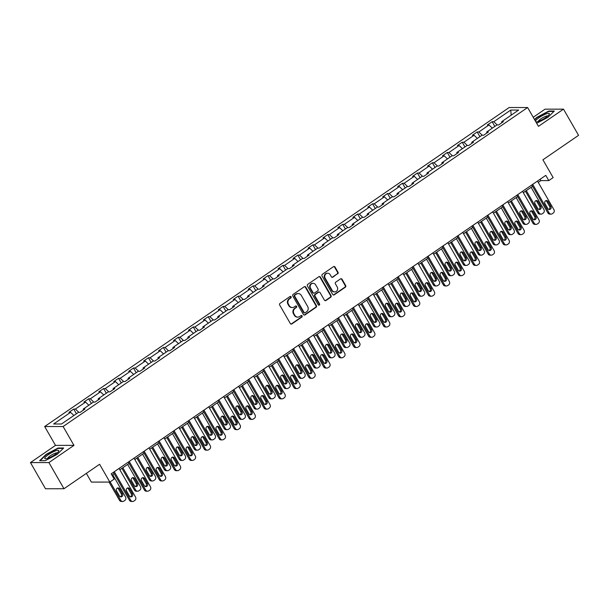<?xml version="1.0" encoding="UTF-8"?>
<svg xmlns="http://www.w3.org/2000/svg" width="609" height="609" viewBox="0 0 609 609"><rect width="100%" height="100%" fill="white"/><g stroke="black" fill="none" stroke-linecap="round" stroke-linejoin="round"><path stroke-width="0.91" d="M291.102 296.781A0.853 0.776 90 0 0 290.029 296.514L280.041 303.373A1.21 1.111 90 0 0 279.691 305.048L290.333 323.546A1.21 1.111 90 0 0 291.863 323.927L301.851 317.068A0.853 0.776 90 0 0 301.44 315.5A0.853 0.776 90 0 0 301.021 315.629L299.727 316.513A3.882 3.555 90 0 1 294.832 315.295L293.941 313.749A3.882 3.555 90 0 1 295.06 308.398L296.355 307.507A0.853 0.776 90 0 0 295.944 305.939A0.853 0.776 90 0 0 295.525 306.068L294.238 306.959A3.882 3.555 90 0 1 289.336 305.733L288.445 304.196A3.882 3.555 90 0 1 289.564 298.836L290.858 297.953A0.853 0.776 90 0 0 291.102 296.781M292.35 307.553L291.848 307.553A3.882 3.555 90 0 1 288.833 305.733L287.95 304.196A3.882 3.555 90 0 1 289.069 298.836L290.364 297.953A0.853 0.776 90 0 0 290.196 296.431M291.018 324.079A1.21 1.111 90 0 0 291.361 323.927L301.348 317.068A0.853 0.776 90 0 0 301.189 315.546M297.839 317.114L297.344 317.114A3.882 3.555 90 0 1 294.33 315.295L293.447 313.749A3.882 3.555 90 0 1 294.566 308.398L295.852 307.507A0.853 0.776 90 0 0 295.692 305.984M63.968 488.745L45.5 488.761L30.45 462.589L48.91 462.574L63.968 488.745L99.602 464.271L109.833 482.069L114.195 479.077L111.181 473.848L545.786 175.369L548.793 180.599L553.155 177.607L542.916 159.809L578.55 135.335L563.5 109.156L545.032 109.171L533.225 117.286M337.66 273.905A1.21 1.111 90 0 0 338.01 272.231L335.026 267.046A1.21 1.111 90 0 0 333.496 266.666L322.397 274.278A1.21 1.111 90 0 0 322.047 275.953L332.689 294.452A1.21 1.111 90 0 0 334.219 294.84L345.311 287.22A1.21 1.111 90 0 0 345.661 285.545L342.06 279.272A1.21 1.111 90 0 0 340.53 278.892L335.78 282.15A1.21 1.111 90 0 0 335.43 283.824L337.219 286.938A3.251 2.969 90 0 1 334.706 291.909A3.251 2.969 90 0 1 332.187 290.394L325.183 278.214A3.251 2.969 90 0 1 327.695 273.235A3.251 2.969 90 0 1 330.215 274.758L331.38 276.791A1.21 1.111 90 0 0 332.91 277.171L337.165 273.905A1.21 1.111 90 0 0 337.508 272.238L334.524 267.046A1.21 1.111 90 0 0 333.839 266.506M48.91 462.574L73.963 445.369L63.123 426.521L527.615 107.519L538.447 126.36L563.5 109.156M305.787 287.128A1.21 1.111 90 0 0 304.256 286.748L293.157 294.368A1.21 1.111 90 0 0 292.807 296.035L303.449 314.541A1.21 1.111 90 0 0 304.98 314.922L316.071 307.301A1.21 1.111 90 0 0 316.421 305.627L305.787 287.128L305.284 287.128A1.21 1.111 90 0 0 304.591 286.588M307.781 284.327L318.872 276.707A1.21 1.111 90 0 1 320.403 277.087L331.045 295.586A1.21 1.111 90 0 1 330.695 297.261L325.944 300.519A1.21 1.111 90 0 1 324.414 300.138L320.098 292.632A1.21 1.111 90 0 0 318.568 292.251L315.416 294.413A1.21 1.111 90 0 0 315.066 296.088L319.558 303.899A0.853 0.776 90 0 1 318.903 305.2A0.853 0.776 90 0 1 318.241 304.804L307.431 285.994A1.21 1.111 90 0 1 307.781 284.327M501.786 122.774L501.679 121.701L503.354 121.693L498.565 124.982L496.891 124.99L486.736 131.963L488.41 131.963L483.622 135.251L481.947 135.251L471.792 142.224L473.467 142.224L468.679 145.513L467.004 145.513L456.849 152.486L458.524 152.486L453.735 155.775L452.061 155.775L441.906 162.748L443.58 162.748L438.792 166.036L437.117 166.036L426.962 173.009L428.637 173.009L423.849 176.298L422.174 176.298L412.019 183.279L413.694 183.271L408.905 186.56L407.231 186.567L397.076 193.54L398.75 193.54L393.962 196.829L392.287 196.829L382.132 203.802L383.807 203.802L379.019 207.09L377.344 207.09L367.189 214.063L368.864 214.063L364.075 217.352L362.401 217.352L352.246 224.325L353.92 224.325L349.132 227.614L347.457 227.614L337.302 234.587L338.977 234.587L334.189 237.875L332.514 237.875L322.359 244.848L324.034 244.848L319.245 248.137L317.571 248.145L307.416 255.118L309.09 255.11L304.302 258.406L302.627 258.406L292.472 265.379L294.147 265.379L289.359 268.668L287.684 268.668L277.529 275.641L279.204 275.641L274.415 278.93L272.741 278.93L262.586 285.903L264.26 285.903L259.472 289.191L257.797 289.191L247.642 296.164L249.317 296.164L244.529 299.453L242.854 299.453L232.699 306.426L234.374 306.426L229.585 309.715L227.911 309.722L217.756 316.695L219.43 316.688L214.642 319.984L212.967 319.984L202.812 326.957L204.487 326.957L199.699 330.245L198.024 330.245L187.869 337.219L189.544 337.219L184.755 340.507L183.081 340.507L172.926 347.48L174.6 347.48L169.812 350.769L168.137 350.769L157.982 357.742L159.657 357.742L154.869 361.03L153.194 361.03L143.039 368.003L144.714 368.003L139.925 371.292L138.251 371.3L128.096 378.273L129.77 378.265L124.982 381.554L123.307 381.561L113.152 388.534L114.827 388.534L110.039 391.823L108.364 391.823L98.209 398.796L99.884 398.796L95.095 402.085L93.421 402.085L83.266 409.058L84.94 409.058L80.152 412.346L78.477 412.346L61.524 423.993L53.638 424.001L70.591 412.354L68.924 412.354L73.712 409.065L75.387 409.065L85.534 402.092L83.867 402.092L88.655 398.804L90.33 398.804L100.477 391.831L98.81 391.831L103.599 388.542L105.273 388.542L115.421 381.569L113.754 381.569L118.542 378.28L120.217 378.273L130.364 371.3L128.697 371.307L133.485 368.011L135.16 368.011L145.307 361.038L143.64 361.038L148.429 357.749L150.103 357.749L160.251 350.776L158.584 350.776L163.372 347.488L165.047 347.488L175.194 340.515L173.527 340.515L178.315 337.226L179.99 337.226L190.137 330.253L188.47 330.253L193.259 326.964L194.933 326.964L205.081 319.991L203.414 319.991L208.202 316.703L209.877 316.695L220.024 309.722L218.357 309.73L223.145 306.434L224.82 306.434L234.967 299.461L233.3 299.461L238.089 296.172L239.763 296.172L249.911 289.199L248.244 289.199L253.032 285.91L254.707 285.91L264.854 278.937L263.187 278.937L267.975 275.649L269.65 275.649L279.797 268.676L278.13 268.676L282.919 265.387L284.593 265.387L294.741 258.414L293.074 258.414L297.862 255.125L299.529 255.118L309.684 248.145L308.017 248.152L312.805 244.856L314.472 244.856L324.627 237.883L322.96 237.883L327.749 234.594L329.416 234.594L339.571 227.621L337.904 227.621L342.692 224.333L344.359 224.333L354.514 217.36L352.847 217.36L357.635 214.071L359.302 214.071L369.457 207.098L367.79 207.098L372.579 203.809L374.246 203.809L384.401 196.836L382.734 196.836L387.522 193.548L389.189 193.548L399.344 186.567L397.677 186.575L402.465 183.286L404.132 183.279L414.287 176.305L412.62 176.305L417.409 173.017L419.076 173.017L429.231 166.044L427.564 166.044L432.352 162.755L434.019 162.755L444.174 155.782L442.507 155.782L447.295 152.494L448.962 152.494L459.117 145.521L457.45 145.521L462.239 142.232L463.906 142.232L474.061 135.259L472.394 135.259L477.182 131.97L478.849 131.97L489.004 124.99L487.337 124.997L492.125 121.709L493.792 121.701L510.753 110.062L518.632 110.054L501.679 121.701M63.123 426.521L44.663 426.536L509.147 107.534L527.615 107.519M492.308 128.134L489.004 124.99M482.305 135.251L478.849 131.97M486.842 133.036L486.736 131.963M477.365 138.395L474.061 135.259M467.362 145.513L463.906 142.232M471.899 143.298L471.792 142.224M462.421 148.657L459.117 145.521M452.418 155.775L448.962 152.494M456.956 153.559L456.849 152.486M447.478 158.919L444.174 155.782M437.475 166.036L434.019 162.755M442.012 163.821L441.906 162.748M432.535 169.188L429.231 166.044M422.532 176.298L419.076 173.017M427.069 174.083L426.962 173.009M417.591 179.449L414.287 176.305M407.588 186.567L404.132 183.279M412.126 184.352L412.019 183.279M402.648 189.711L399.344 186.567M392.645 196.829L389.189 193.548M397.182 194.614L397.076 193.54M387.705 199.973L384.401 196.836M377.702 207.09L374.246 203.809M382.239 204.875L382.132 203.802M372.761 210.234L369.457 207.098M362.758 217.352L359.302 214.071M367.296 215.137L367.189 214.063M357.818 220.496L354.514 217.36M347.815 227.614L344.359 224.333M352.352 225.399L352.246 224.325M342.875 230.765L339.571 227.621M332.872 237.875L329.416 234.594M337.409 235.66L337.302 234.587M327.931 241.027L324.627 237.883M317.928 248.145L314.472 244.856M322.466 245.929L322.359 244.848M312.988 251.289L309.684 248.145M302.985 258.406L299.529 255.118M307.522 256.191L307.416 255.118M298.045 261.55L294.741 258.414M288.042 268.668L284.593 265.387M292.579 266.453L292.472 265.379M283.101 271.812L279.797 268.676M273.098 278.93L269.65 275.649M277.635 276.714L277.529 275.641M268.158 282.074L264.854 278.937M258.155 289.191L254.707 285.91M262.692 286.976L262.586 285.903M253.215 292.343L249.911 289.199M243.212 299.453L239.763 296.172M247.749 297.238L247.642 296.164M238.271 302.604L234.967 299.461M228.268 309.722L224.82 306.434M232.805 307.507L232.699 306.426M223.328 312.866L220.024 309.722M213.325 319.984L209.877 316.695M217.862 317.769L217.756 316.695M208.385 323.128L205.081 319.991M198.382 330.245L194.933 326.964M202.919 328.03L202.812 326.957M193.441 333.389L190.137 330.253M183.438 340.507L179.99 337.226M187.975 338.292L187.869 337.219M178.498 343.651L175.194 340.515M168.495 350.769L165.047 347.488M173.032 348.554L172.926 347.48M163.555 353.913L160.251 350.776M153.552 361.03L150.103 357.749M158.089 358.815L157.982 357.742M148.611 364.182L145.307 361.038M138.608 371.292L135.16 368.011M143.145 369.084L143.039 368.003M133.668 374.444L130.364 371.3M123.665 381.561L120.217 378.273M128.202 379.346L128.096 378.273M118.725 384.705L115.421 381.569M108.722 391.823L105.273 388.542M113.259 389.608L113.152 388.534M103.781 394.967L100.477 391.831M93.778 402.085L90.33 398.804M98.315 399.869L98.209 398.796M88.838 405.229L85.534 402.092M78.835 412.346L75.387 409.065M83.372 410.131L83.266 409.058M73.895 415.49L70.591 412.354M86.356 473.368L91.373 482.084L109.833 482.069M73.963 445.369L55.503 445.385L30.45 462.589M55.503 445.385L44.663 426.536M538.265 182.411L540.883 180.607L548.793 180.599M111.957 475.187L114.165 473.673M119.851 469.767L129.108 463.411M134.795 459.506L144.051 453.149M149.738 449.244L158.995 442.88M164.681 438.982L173.938 432.618M179.625 428.713L188.881 422.357M194.568 418.452L203.825 412.095M209.511 408.19L218.768 401.833M224.455 397.928L233.711 391.572M239.398 387.667L248.655 381.303M254.341 377.405L263.598 371.041M269.285 367.136L278.541 360.779M284.228 356.874L293.485 350.518M299.171 346.612L308.428 340.256M314.115 336.351L323.371 329.994M329.058 326.089L338.315 319.733M344.001 315.827L353.258 309.463M358.945 305.566L368.201 299.202M373.888 295.296L383.145 288.94M388.831 285.035L398.088 278.678M403.775 274.773L413.031 268.417M418.718 264.512L427.975 258.155M433.661 254.25L442.918 247.886M448.605 243.988L457.861 237.624M463.548 233.719L472.805 227.363M478.491 223.457L487.748 217.101M493.435 213.196L502.691 206.839M508.378 202.934L517.635 196.578M523.321 192.672L532.578 186.308M540.107 179.259L540.883 180.607M497.249 124.99L493.792 121.701M510.753 110.062L511.179 115.17M76.414 413.762L73.712 409.065M91.358 403.501L88.655 398.804M106.301 393.239L103.599 388.542M121.244 382.977L118.542 378.28M136.188 372.716L133.485 368.011M151.131 362.454L148.429 357.749M166.074 352.185L163.372 347.488M181.018 341.923L178.315 337.226M195.961 331.661L193.259 326.964M210.904 321.4L208.202 316.703M225.848 311.138L223.145 306.434M240.791 300.876L238.089 296.172M255.734 290.607L253.032 285.91M270.678 280.346L267.975 275.649M285.621 270.084L282.919 265.387M300.564 259.822L297.862 255.125M315.508 249.561L312.805 244.856M330.451 239.299L327.749 234.594M345.394 229.03L342.692 224.333M360.338 218.768L357.635 214.071M375.281 208.506L372.579 203.809M390.224 198.245L387.522 193.548M405.168 187.983L402.465 183.286M420.111 177.721L417.409 173.017M435.054 167.46L432.352 162.755M449.998 157.191L447.295 152.494M464.941 146.929L462.239 142.232M479.884 136.667L477.182 131.97M494.828 126.406L492.125 121.709M58.121 448.011L46.094 454.36L39.631 460.709L45.195 460.701L57.216 454.352L63.679 448.003L58.121 448.011L58.35 448.414M536.681 123.284L547.856 117.385L554.319 111.036L548.755 111.044L536.735 117.392L534.535 119.554M304.135 315.074A1.21 1.111 90 0 0 304.477 314.922L315.576 307.301A1.21 1.111 90 0 0 315.919 305.627L305.284 287.128M295.022 295.091A0.853 0.776 90 0 0 294.771 296.263L304.112 312.501A0.853 0.776 90 0 0 305.185 312.767L306.548 311.831A3.882 3.555 90 0 0 307.667 306.479L301.28 295.38A3.882 3.555 90 0 0 296.385 294.155L294.52 295.091A0.853 0.776 90 0 0 294.276 296.263L294.771 296.263M304.774 312.904L304.272 312.904A0.853 0.776 90 0 1 303.617 312.501L294.276 296.263M298.273 293.561L297.771 293.561A3.882 3.555 90 0 0 295.883 294.155L296.385 294.155M294.52 295.091L295.883 294.155M325.107 300.671A1.21 1.111 90 0 0 325.442 300.519L330.192 297.261A1.21 1.111 90 0 0 330.542 295.586L319.908 277.087A1.21 1.111 90 0 0 319.215 276.547M319.162 292.069L318.659 292.069A1.21 1.111 90 0 0 318.065 292.251L314.922 294.413A1.21 1.111 90 0 0 314.571 296.088L319.063 303.899L319.558 303.899M318.652 305.155A0.853 0.776 90 0 0 319.063 303.899M315.622 284.852A3.251 2.969 90 0 0 310.506 285.004A3.251 2.969 90 0 0 310.59 288.308L313.056 292.594A1.21 1.111 90 0 0 314.594 292.975L317.738 290.813A1.21 1.111 90 0 0 318.088 289.138L315.622 284.852M313.102 283.33L312.607 283.33A3.251 2.969 90 0 0 310.095 288.308L310.59 288.308M314 293.165L313.506 293.165A1.21 1.111 90 0 1 312.562 292.594L310.095 288.308M332.072 277.323A1.21 1.111 90 0 0 332.415 277.171L337.165 273.905M327.695 273.235L327.2 273.235A3.251 2.969 90 0 0 324.688 278.214L325.183 278.214M334.706 291.909L334.204 291.909A3.251 2.969 90 0 1 331.684 290.394L324.688 278.214M333.382 294.992A1.21 1.111 90 0 0 333.717 294.84L344.816 287.22A1.21 1.111 90 0 0 345.166 285.545L341.558 279.272A1.21 1.111 90 0 0 340.865 278.739M548.991 111.447L548.755 111.044M109.011 482.077L119.509 500.324A2.474 2.261 -90 0 0 121.427 501.481L122.675 501.481A2.474 2.261 90 0 0 123.878 501.1L124.837 500.446A2.474 2.261 90 0 0 125.545 497.035L112.695 474.685M122.675 501.481A2.474 2.261 90 0 1 120.757 500.324L110.138 481.864M120.361 496.769A1.979 1.812 90 0 0 121.267 493.861L118.382 488.837A1.979 1.812 90 0 0 117.468 488.03M122.516 493.861L119.623 488.837A1.979 1.812 90 0 0 116.509 488.928A1.979 1.812 90 0 0 116.563 490.938L119.448 495.962A1.979 1.812 90 0 0 122.569 495.871A1.979 1.812 90 0 0 122.516 493.861L121.267 493.861M119.075 468.42L135.525 497.028A2.474 2.261 90 0 1 134.817 500.438L133.858 501.093A2.474 2.261 90 0 1 130.737 500.316L114.286 471.709M113.396 472.325L129.489 500.316L130.737 500.316M132.496 493.853A1.979 1.812 -90 0 1 130.965 496.883A1.979 1.812 -90 0 1 129.428 495.954L126.543 490.93A1.979 1.812 -90 0 1 128.073 487.9A1.979 1.812 -90 0 1 129.603 488.821L132.496 493.853L131.247 493.853A1.979 1.812 -90 0 1 130.341 496.761M127.448 488.022A1.979 1.812 -90 0 1 128.362 488.829L131.247 493.853M132.655 501.473L131.407 501.473A2.474 2.261 -90 0 1 129.489 500.316M121.952 468.329L134.452 490.062A2.474 2.261 -90 0 0 136.37 491.219L137.619 491.219A2.474 2.261 90 0 0 138.822 490.839L139.773 490.184A2.474 2.261 90 0 0 140.489 486.774L127.639 464.423M137.619 491.219A2.474 2.261 90 0 1 135.7 490.062L122.843 467.712M135.305 486.507A1.979 1.812 90 0 0 136.21 483.599L133.325 478.575A1.979 1.812 90 0 0 132.412 477.768M137.459 483.599L134.566 478.567A1.979 1.812 90 0 0 131.453 478.666A1.979 1.812 90 0 0 131.506 480.676L134.391 485.7A1.979 1.812 90 0 0 137.512 485.601A1.979 1.812 90 0 0 137.459 483.599L136.21 483.599M136.896 458.059L149.395 479.801A2.474 2.261 -90 0 0 151.314 480.958L152.562 480.958A2.474 2.261 90 0 0 153.765 480.577L154.716 479.922A2.474 2.261 90 0 0 155.432 476.512L142.582 454.162M152.562 480.958A2.474 2.261 90 0 1 150.644 479.801L137.786 457.45M150.248 476.246A1.979 1.812 90 0 0 151.154 473.338L148.261 468.306A1.979 1.812 90 0 0 147.355 467.506M152.402 473.33L149.51 468.306A1.979 1.812 90 0 0 146.396 468.405A1.979 1.812 90 0 0 146.449 470.414L149.334 475.439A1.979 1.812 90 0 0 152.456 475.34A1.979 1.812 90 0 0 152.402 473.33L151.154 473.338M134.018 458.158L150.469 486.766A2.474 2.261 90 0 1 149.761 490.176L148.802 490.831A2.474 2.261 90 0 1 145.68 490.055L129.23 461.447M128.339 462.064L144.432 490.055L145.68 490.055M147.439 483.592A1.979 1.812 -90 0 1 145.909 486.621A1.979 1.812 -90 0 1 144.371 485.693L141.486 480.668A1.979 1.812 -90 0 1 143.016 477.639A1.979 1.812 -90 0 1 144.546 478.56L147.439 483.592L146.19 483.592A1.979 1.812 -90 0 1 145.285 486.5M142.392 477.76A1.979 1.812 -90 0 1 143.305 478.56L146.19 483.592M147.599 491.212L146.35 491.212A2.474 2.261 -90 0 1 144.432 490.055M148.961 447.897L165.412 476.504A2.474 2.261 90 0 1 164.704 479.915L163.745 480.57A2.474 2.261 90 0 1 160.624 479.793L144.173 451.185M143.282 451.802L159.375 479.793L160.624 479.793M162.382 473.322A1.979 1.812 -90 0 1 160.852 476.36A1.979 1.812 -90 0 1 159.314 475.431L156.429 470.407A1.979 1.812 -90 0 1 157.959 467.377A1.979 1.812 -90 0 1 159.489 468.298L162.382 473.322L161.134 473.322A1.979 1.812 -90 0 1 160.228 476.238M157.335 467.499A1.979 1.812 -90 0 1 158.249 468.298L161.134 473.322M162.542 480.95L161.294 480.95A2.474 2.261 -90 0 1 159.375 479.793M44.761 458.265A8.039 1.72 -29.9 0 0 45.66 458.836A8.039 1.72 -29.9 0 0 52.633 456.057A8.039 1.72 -29.9 0 0 58.548 451.429A8.039 1.72 -29.9 0 0 58.791 450.858A8.039 1.72 -29.9 0 0 52.077 452.426A8.039 1.72 -29.9 0 0 44.761 458.265M57.132 452.944A5.504 1.18 -29.9 0 0 51.963 454.74A5.504 1.18 -29.9 0 0 47.685 458.341A5.504 1.18 -29.9 0 0 47.685 458.379M40.141 460.709L46.391 454.565L58.038 448.414L63.267 448.414M535.851 121.846A8.039 1.72 -29.9 0 0 536.293 121.876A8.039 1.72 -29.9 0 0 543.274 119.09A8.039 1.72 -29.9 0 0 549.181 114.462A8.039 1.72 -29.9 0 0 549.425 113.898A8.039 1.72 -29.9 0 0 542.984 115.329A8.039 1.72 -29.9 0 0 535.44 121.13M547.773 115.984A5.504 1.18 -29.9 0 0 542.604 117.781A5.504 1.18 -29.9 0 0 538.326 121.374A5.504 1.18 -29.9 0 0 538.318 121.412M534.717 119.874L537.024 117.606L548.679 111.447L553.901 111.447M151.839 447.798L164.339 469.539A2.474 2.261 -90 0 0 166.257 470.696L167.505 470.696A2.474 2.261 90 0 0 168.708 470.315L169.66 469.661A2.474 2.261 90 0 0 170.375 466.25L157.525 443.892M167.505 470.696A2.474 2.261 90 0 1 165.587 469.539L152.73 447.181M165.191 465.984A1.979 1.812 90 0 0 166.097 463.068L163.204 458.044A1.979 1.812 90 0 0 162.298 457.237M167.346 463.068L164.453 458.044A1.979 1.812 90 0 0 161.339 458.143A1.979 1.812 90 0 0 161.393 460.153L164.278 465.177A1.979 1.812 90 0 0 167.399 465.078A1.979 1.812 90 0 0 167.346 463.068L166.097 463.068M163.905 437.635L180.355 466.243A2.474 2.261 90 0 1 179.64 469.646L178.688 470.308A2.474 2.261 90 0 1 175.567 469.531L159.116 440.924M158.218 441.54L174.319 469.531L175.567 469.531M177.326 463.061A1.979 1.812 -90 0 1 175.795 466.091A1.979 1.812 -90 0 1 174.258 465.169L171.373 460.145A1.979 1.812 -90 0 1 172.903 457.108A1.979 1.812 -90 0 1 174.433 458.037L177.326 463.061L176.077 463.061A1.979 1.812 -90 0 1 175.171 465.976M172.278 457.23A1.979 1.812 -90 0 1 173.192 458.037L176.077 463.061M177.485 470.688L176.237 470.688A2.474 2.261 -90 0 1 174.319 469.531M166.782 437.536L179.282 459.277A2.474 2.261 -90 0 0 181.2 460.434L182.449 460.434A2.474 2.261 90 0 0 183.652 460.054L184.603 459.392A2.474 2.261 90 0 0 185.319 455.981L172.469 433.631M182.449 460.434A2.474 2.261 90 0 1 180.53 459.277L167.673 436.919M180.135 455.715A1.979 1.812 90 0 0 181.04 452.807L178.148 447.782A1.979 1.812 90 0 0 177.242 446.976M182.289 452.807L179.396 447.782A1.979 1.812 90 0 0 176.283 447.881A1.979 1.812 90 0 0 176.336 449.884L179.221 454.915A1.979 1.812 90 0 0 182.342 454.816A1.979 1.812 90 0 0 182.289 452.807L181.04 452.807M178.848 427.373L195.299 455.974A2.474 2.261 90 0 1 194.583 459.384L193.632 460.046A2.474 2.261 90 0 1 190.51 459.262L174.06 430.662M173.162 431.279L189.262 459.27L190.51 459.262M192.269 452.799A1.979 1.812 -90 0 1 190.739 455.829A1.979 1.812 -90 0 1 189.201 454.908L186.316 449.876A1.979 1.812 -90 0 1 187.846 446.846A1.979 1.812 -90 0 1 189.376 447.775L192.269 452.799L191.02 452.799A1.979 1.812 -90 0 1 190.115 455.707M187.222 446.968A1.979 1.812 -90 0 1 188.128 447.775L191.02 452.799M192.429 460.427L191.18 460.427A2.474 2.261 -90 0 1 189.262 459.27M181.726 427.274L194.225 449.016A2.474 2.261 -90 0 0 196.144 450.173L197.392 450.165A2.474 2.261 90 0 0 198.595 449.792L199.546 449.13A2.474 2.261 90 0 0 200.262 445.719L187.412 423.369M197.392 450.165A2.474 2.261 90 0 1 195.474 449.008L182.616 426.658M195.078 445.453A1.979 1.812 90 0 0 195.984 442.545L193.091 437.521A1.979 1.812 90 0 0 192.185 436.714M197.232 442.545L194.34 437.521A1.979 1.812 90 0 0 191.226 437.612A1.979 1.812 90 0 0 191.279 439.622L194.164 444.646A1.979 1.812 90 0 0 197.286 444.555A1.979 1.812 90 0 0 197.232 442.545L195.984 442.545M193.791 417.112L210.242 445.712A2.474 2.261 90 0 1 209.526 449.122L208.575 449.785A2.474 2.261 90 0 1 205.454 449L189.003 420.4M188.105 421.009L204.205 449L205.454 449M207.212 442.537A1.979 1.812 -90 0 1 205.682 445.567A1.979 1.812 -90 0 1 204.144 444.639L201.259 439.614A1.979 1.812 -90 0 1 202.789 436.584A1.979 1.812 -90 0 1 204.319 437.513L207.212 442.537L205.964 442.537A1.979 1.812 -90 0 1 205.058 445.445M202.165 436.706A1.979 1.812 -90 0 1 203.071 437.513L205.964 442.537M207.372 450.158L206.124 450.165A2.474 2.261 -90 0 1 204.205 449M196.669 417.013L209.169 438.746A2.474 2.261 -90 0 0 211.087 439.904L212.335 439.904A2.474 2.261 90 0 0 213.538 439.523L214.49 438.868A2.474 2.261 90 0 0 215.205 435.458L202.355 413.108M212.335 439.904A2.474 2.261 90 0 1 210.417 438.746L197.56 416.396M210.021 435.191A1.979 1.812 90 0 0 210.927 432.283L208.034 427.259A1.979 1.812 90 0 0 207.129 426.452M212.176 432.283L209.283 427.259A1.979 1.812 90 0 0 206.169 427.351A1.979 1.812 90 0 0 206.223 429.36L209.108 434.384A1.979 1.812 90 0 0 212.229 434.293A1.979 1.812 90 0 0 212.176 432.283L210.927 432.283M208.735 406.842L225.185 435.45A2.474 2.261 90 0 1 224.47 438.861L223.518 439.515A2.474 2.261 90 0 1 220.397 438.739L203.946 410.131M203.048 410.748L219.149 438.739L220.397 438.739M222.156 432.276A1.979 1.812 -90 0 1 220.625 435.306A1.979 1.812 -90 0 1 219.088 434.377L216.203 429.353A1.979 1.812 -90 0 1 217.733 426.323A1.979 1.812 -90 0 1 219.263 427.252L222.156 432.276L220.907 432.276A1.979 1.812 -90 0 1 220.001 435.184M217.108 426.445A1.979 1.812 -90 0 1 218.014 427.252L220.907 432.276M222.315 439.896L221.067 439.896A2.474 2.261 -90 0 1 219.149 438.739M211.612 406.751L224.112 428.485A2.474 2.261 -90 0 0 226.03 429.642L227.279 429.642A2.474 2.261 90 0 0 228.482 429.261L229.433 428.607A2.474 2.261 90 0 0 230.149 425.196L217.299 402.846M227.279 429.642A2.474 2.261 90 0 1 225.36 428.485L212.503 406.134M224.965 424.93A1.979 1.812 90 0 0 225.87 422.022L222.978 416.998A1.979 1.812 90 0 0 222.072 416.191M227.119 422.022L224.226 416.99A1.979 1.812 90 0 0 221.113 417.089A1.979 1.812 90 0 0 221.166 419.099L224.051 424.123A1.979 1.812 90 0 0 227.172 424.031A1.979 1.812 90 0 0 227.119 422.022L225.87 422.022M223.678 396.581L240.129 425.189A2.474 2.261 90 0 1 239.413 428.599L238.462 429.254A2.474 2.261 90 0 1 235.34 428.477L218.89 399.869M217.992 400.486L234.092 428.477L235.34 428.477M237.099 422.014A1.979 1.812 -90 0 1 235.569 425.044A1.979 1.812 -90 0 1 234.031 424.115L231.146 419.091A1.979 1.812 -90 0 1 232.676 416.061A1.979 1.812 -90 0 1 234.206 416.982L237.099 422.014L235.85 422.014A1.979 1.812 -90 0 1 234.945 424.922M232.052 416.183A1.979 1.812 -90 0 1 232.958 416.982L235.85 422.014M237.259 429.634L236.01 429.634A2.474 2.261 -90 0 1 234.092 428.477M226.556 396.482L239.055 418.223A2.474 2.261 -90 0 0 240.974 419.38L242.222 419.38A2.474 2.261 90 0 0 243.425 419L244.376 418.345A2.474 2.261 90 0 0 245.092 414.935L232.242 392.584M242.222 419.38A2.474 2.261 90 0 1 240.304 418.223L227.446 395.873M239.908 414.668A1.979 1.812 90 0 0 240.814 411.76L237.921 406.728A1.979 1.812 90 0 0 237.015 405.929M242.062 411.753L239.17 406.728A1.979 1.812 90 0 0 236.056 406.827A1.979 1.812 90 0 0 236.109 408.837L238.994 413.861A1.979 1.812 90 0 0 242.116 413.762A1.979 1.812 90 0 0 242.062 411.753L240.814 411.76M238.621 386.319L255.072 414.927A2.474 2.261 90 0 1 254.356 418.337L253.405 418.992A2.474 2.261 90 0 1 250.284 418.216L233.833 389.608M232.935 390.224L249.035 418.216L250.284 418.216M252.042 411.745A1.979 1.812 -90 0 1 250.512 414.782A1.979 1.812 -90 0 1 248.974 413.854L246.089 408.829A1.979 1.812 -90 0 1 247.619 405.8A1.979 1.812 -90 0 1 249.15 406.721L252.042 411.745L250.794 411.753A1.979 1.812 -90 0 1 249.888 414.66M246.995 405.921A1.979 1.812 -90 0 1 247.901 406.721L250.794 411.753M252.202 419.373L250.954 419.373A2.474 2.261 -90 0 1 249.035 418.216M241.499 386.22L253.999 407.961A2.474 2.261 -90 0 0 255.917 409.119L257.165 409.119A2.474 2.261 90 0 0 258.368 408.738L259.32 408.083A2.474 2.261 90 0 0 260.035 404.673L247.185 382.315M257.165 409.119A2.474 2.261 90 0 1 255.247 407.961L242.39 385.611M254.851 404.406A1.979 1.812 90 0 0 255.757 401.491L252.864 396.467A1.979 1.812 90 0 0 251.959 395.66M257.006 401.491L254.113 396.467A1.979 1.812 90 0 0 250.999 396.566A1.979 1.812 90 0 0 251.053 398.575L253.938 403.6A1.979 1.812 90 0 0 257.059 403.501A1.979 1.812 90 0 0 257.006 401.491L255.757 401.491M256.442 375.959L268.942 397.7A2.474 2.261 -90 0 0 270.86 398.857L272.109 398.857A2.474 2.261 90 0 0 273.312 398.476L274.263 397.814A2.474 2.261 90 0 0 274.979 394.404L262.121 372.053M272.109 398.857A2.474 2.261 90 0 1 270.19 397.7L257.333 375.342M269.795 394.137A1.979 1.812 90 0 0 270.701 391.229L267.808 386.205A1.979 1.812 90 0 0 266.902 385.398M271.949 391.229L269.056 386.205A1.979 1.812 90 0 0 265.943 386.304A1.979 1.812 90 0 0 265.996 388.306L268.881 393.338A1.979 1.812 90 0 0 272.002 393.239A1.979 1.812 90 0 0 271.949 391.229L270.701 391.229M271.386 365.697L283.885 387.438A2.474 2.261 -90 0 0 285.804 388.595L287.052 388.588A2.474 2.261 90 0 0 288.255 388.215L289.206 387.552A2.474 2.261 90 0 0 289.922 384.142L277.065 361.792M287.052 388.588A2.474 2.261 90 0 1 285.134 387.431L272.276 365.08M284.738 383.876A1.979 1.812 90 0 0 285.644 380.968L282.751 375.943A1.979 1.812 90 0 0 281.845 375.136M286.892 380.968L284 375.943A1.979 1.812 90 0 0 280.886 376.035A1.979 1.812 90 0 0 280.939 378.044L283.824 383.076A1.979 1.812 90 0 0 286.946 382.977A1.979 1.812 90 0 0 286.892 380.968L285.644 380.968M286.329 355.435L298.829 377.169A2.474 2.261 -90 0 0 300.747 378.326L301.995 378.326A2.474 2.261 90 0 0 303.198 377.953L304.15 377.291A2.474 2.261 90 0 0 304.865 373.88L292.008 351.53M301.995 378.326A2.474 2.261 90 0 1 300.077 377.169L287.22 354.819M299.681 373.614A1.979 1.812 90 0 0 300.587 370.706L297.694 365.682A1.979 1.812 90 0 0 296.789 364.875M301.836 370.706L298.943 365.682A1.979 1.812 90 0 0 295.829 365.773A1.979 1.812 90 0 0 295.883 367.783L298.768 372.807A1.979 1.812 90 0 0 301.889 372.716A1.979 1.812 90 0 0 301.836 370.706L300.587 370.706M301.272 345.174L313.772 366.907A2.474 2.261 -90 0 0 315.69 368.064L316.939 368.064A2.474 2.261 90 0 0 318.142 367.684L319.093 367.029A2.474 2.261 90 0 0 319.809 363.619L306.951 341.268M316.939 368.064A2.474 2.261 90 0 1 315.02 366.907L302.163 344.557M314.625 363.352A1.979 1.812 90 0 0 315.531 360.444L312.638 355.42A1.979 1.812 90 0 0 311.732 354.613M316.779 360.444L313.886 355.412A1.979 1.812 90 0 0 310.773 355.511A1.979 1.812 90 0 0 310.826 357.521L313.711 362.545A1.979 1.812 90 0 0 316.832 362.454A1.979 1.812 90 0 0 316.779 360.444L315.531 360.444M316.216 334.904L328.715 356.646A2.474 2.261 -90 0 0 330.634 357.803L331.882 357.803A2.474 2.261 90 0 0 333.085 357.422L334.036 356.767A2.474 2.261 90 0 0 334.752 353.357L321.895 331.007M331.882 357.803A2.474 2.261 90 0 1 329.964 356.646L317.106 334.295M329.568 353.091A1.979 1.812 90 0 0 330.474 350.183L327.581 345.151A1.979 1.812 90 0 0 326.675 344.351M331.722 350.175L328.83 345.151A1.979 1.812 90 0 0 325.716 345.25A1.979 1.812 90 0 0 325.769 347.259L328.654 352.284A1.979 1.812 90 0 0 331.776 352.185A1.979 1.812 90 0 0 331.722 350.175L330.474 350.183M331.159 324.643L343.659 346.384A2.474 2.261 -90 0 0 345.577 347.541L346.826 347.541A2.474 2.261 90 0 0 348.028 347.16L348.98 346.506A2.474 2.261 90 0 0 349.695 343.095L336.838 320.737M346.826 347.541A2.474 2.261 90 0 1 344.907 346.384L332.05 324.034M344.511 342.829A1.979 1.812 90 0 0 345.417 339.913L342.524 334.889A1.979 1.812 90 0 0 341.619 334.082M346.666 339.913L343.773 334.889A1.979 1.812 90 0 0 340.659 334.988A1.979 1.812 90 0 0 340.713 336.998L343.598 342.022A1.979 1.812 90 0 0 346.719 341.923A1.979 1.812 90 0 0 346.666 339.913L345.417 339.913M346.102 314.381L358.602 336.122A2.474 2.261 -90 0 0 360.52 337.279L361.769 337.279A2.474 2.261 90 0 0 362.972 336.899L363.923 336.237A2.474 2.261 90 0 0 364.639 332.834L351.781 310.476M361.769 337.279A2.474 2.261 90 0 1 359.85 336.122L346.993 313.764M359.455 332.56A1.979 1.812 90 0 0 360.361 329.652L357.468 324.627A1.979 1.812 90 0 0 356.562 323.821M361.609 329.652L358.716 324.627A1.979 1.812 90 0 0 355.603 324.726A1.979 1.812 90 0 0 355.656 326.736L358.541 331.76A1.979 1.812 90 0 0 361.662 331.661A1.979 1.812 90 0 0 361.609 329.652L360.361 329.652M361.046 304.119L373.545 325.861A2.474 2.261 -90 0 0 375.464 327.018L376.712 327.018A2.474 2.261 90 0 0 377.915 326.637L378.867 325.975A2.474 2.261 90 0 0 379.582 322.564L366.725 300.214M376.712 327.018A2.474 2.261 90 0 1 374.794 325.853L361.936 303.503M374.398 322.298A1.979 1.812 90 0 0 375.304 319.39L372.411 314.366A1.979 1.812 90 0 0 371.505 313.559M376.552 319.39L373.66 314.366A1.979 1.812 90 0 0 370.546 314.457A1.979 1.812 90 0 0 370.599 316.467L373.484 321.499A1.979 1.812 90 0 0 376.606 321.4A1.979 1.812 90 0 0 376.552 319.39L375.304 319.39M375.989 293.858L388.489 315.591A2.474 2.261 -90 0 0 390.407 316.749L391.656 316.749A2.474 2.261 90 0 0 392.858 316.375L393.81 315.713A2.474 2.261 90 0 0 394.525 312.303L381.668 289.953M391.656 316.749A2.474 2.261 90 0 1 389.737 315.591L376.88 293.241M389.341 312.036A1.979 1.812 90 0 0 390.247 309.128L387.354 304.104A1.979 1.812 90 0 0 386.449 303.297M391.496 309.128L388.603 304.104A1.979 1.812 90 0 0 385.489 304.196A1.979 1.812 90 0 0 385.543 306.205L388.428 311.229A1.979 1.812 90 0 0 391.549 311.138A1.979 1.812 90 0 0 391.496 309.128L390.247 309.128M253.565 376.058L270.015 404.665A2.474 2.261 90 0 1 269.3 408.076L268.348 408.73A2.474 2.261 90 0 1 265.227 407.954L248.776 379.346M247.878 379.963L263.979 407.954L265.227 407.954M266.986 401.483A1.979 1.812 -90 0 1 265.455 404.513A1.979 1.812 -90 0 1 263.918 403.592L261.033 398.568A1.979 1.812 -90 0 1 262.563 395.53A1.979 1.812 -90 0 1 264.093 396.459L266.986 401.483L265.737 401.483A1.979 1.812 -90 0 1 264.831 404.399M261.939 395.652A1.979 1.812 -90 0 1 262.844 396.459L265.737 401.483M267.145 409.111L265.897 409.111A2.474 2.261 -90 0 1 263.979 407.954M268.508 365.796L284.959 394.396A2.474 2.261 90 0 1 284.243 397.806L283.292 398.469A2.474 2.261 90 0 1 280.17 397.692L263.72 369.084M262.822 369.701L278.922 397.692L280.17 397.692M281.929 391.222A1.979 1.812 -90 0 1 280.399 394.251A1.979 1.812 -90 0 1 278.861 393.33L275.976 388.298A1.979 1.812 -90 0 1 277.506 385.269A1.979 1.812 -90 0 1 279.036 386.197L281.929 391.222L280.68 391.222A1.979 1.812 -90 0 1 279.775 394.13M276.882 385.39A1.979 1.812 -90 0 1 277.788 386.197L280.68 391.222M282.089 398.849L280.84 398.849A2.474 2.261 -90 0 1 278.922 397.692M283.451 355.534L299.902 384.134A2.474 2.261 90 0 1 299.186 387.545L298.235 388.207A2.474 2.261 90 0 1 295.114 387.423L278.663 358.823M277.765 359.432L293.865 387.431L295.114 387.423M296.872 380.96A1.979 1.812 -90 0 1 295.342 383.99A1.979 1.812 -90 0 1 293.804 383.061L290.919 378.037A1.979 1.812 -90 0 1 292.449 375.007A1.979 1.812 -90 0 1 293.98 375.936L296.872 380.96L295.624 380.96A1.979 1.812 -90 0 1 294.718 383.868M291.825 375.129A1.979 1.812 -90 0 1 292.731 375.936L295.624 380.96M297.032 388.58L295.784 388.588A2.474 2.261 -90 0 1 293.865 387.431M298.395 345.265L314.845 373.873A2.474 2.261 90 0 1 314.13 377.283L313.178 377.938A2.474 2.261 90 0 1 310.057 377.161L293.607 348.554M292.708 349.17L308.809 377.161L310.057 377.161M311.816 370.698A1.979 1.812 -90 0 1 310.286 373.728A1.979 1.812 -90 0 1 308.748 372.799L305.863 367.775A1.979 1.812 -90 0 1 307.393 364.745A1.979 1.812 -90 0 1 308.923 365.674L311.816 370.698L310.567 370.698A1.979 1.812 -90 0 1 309.661 373.606M306.769 364.867A1.979 1.812 -90 0 1 307.674 365.674L310.567 370.698M311.975 378.318L310.727 378.318A2.474 2.261 -90 0 1 308.809 377.161M313.338 335.003L329.789 363.611A2.474 2.261 90 0 1 329.073 367.021L328.122 367.676A2.474 2.261 90 0 1 325 366.9L308.55 338.292M307.652 338.909L323.752 366.9L325 366.9M326.759 360.437A1.979 1.812 -90 0 1 325.229 363.466A1.979 1.812 -90 0 1 323.691 362.538L320.806 357.513A1.979 1.812 -90 0 1 322.336 354.484A1.979 1.812 -90 0 1 323.866 355.405L326.759 360.437L325.511 360.437A1.979 1.812 -90 0 1 324.605 363.345M321.712 354.605A1.979 1.812 -90 0 1 322.618 355.412L325.511 360.437M326.919 368.057L325.67 368.057A2.474 2.261 -90 0 1 323.752 366.9M328.281 324.742L344.732 353.349A2.474 2.261 90 0 1 344.016 356.76L343.065 357.414A2.474 2.261 90 0 1 339.944 356.638L323.493 328.03M322.595 328.647L338.695 356.638L339.944 356.638M341.702 350.167A1.979 1.812 -90 0 1 340.172 353.205A1.979 1.812 -90 0 1 338.634 352.276L335.749 347.252A1.979 1.812 -90 0 1 337.279 344.222A1.979 1.812 -90 0 1 338.81 345.143L341.702 350.167L340.454 350.175A1.979 1.812 -90 0 1 339.548 353.083M336.655 344.344A1.979 1.812 -90 0 1 337.561 345.143L340.454 350.175M341.862 357.795L340.614 357.795A2.474 2.261 -90 0 1 338.695 356.638M343.225 314.48L359.675 343.088A2.474 2.261 90 0 1 358.96 346.498L358.008 347.153A2.474 2.261 90 0 1 354.887 346.376L338.437 317.769M337.538 318.385L353.639 346.376L354.887 346.376M356.646 339.906A1.979 1.812 -90 0 1 355.116 342.936A1.979 1.812 -90 0 1 353.578 342.014L350.693 336.99A1.979 1.812 -90 0 1 352.223 333.953A1.979 1.812 -90 0 1 353.753 334.881L356.646 339.906L355.397 339.906A1.979 1.812 -90 0 1 354.491 342.821M351.599 334.075A1.979 1.812 -90 0 1 352.504 334.881L355.397 339.906M356.805 347.533L355.557 347.533A2.474 2.261 -90 0 1 353.639 346.376M358.168 304.218L374.619 332.818A2.474 2.261 90 0 1 373.903 336.229L372.952 336.891A2.474 2.261 90 0 1 369.83 336.115L353.38 307.507M352.482 308.124L368.582 336.115L369.83 336.115M371.589 329.644A1.979 1.812 -90 0 1 370.059 332.674A1.979 1.812 -90 0 1 368.521 331.753L365.636 326.721A1.979 1.812 -90 0 1 367.166 323.691A1.979 1.812 -90 0 1 368.696 324.62L371.589 329.644L370.341 329.644A1.979 1.812 -90 0 1 369.435 332.552M366.542 323.813A1.979 1.812 -90 0 1 367.448 324.62L370.341 329.644M371.749 337.272L370.5 337.272A2.474 2.261 -90 0 1 368.582 336.115M373.111 293.957L389.562 322.557A2.474 2.261 90 0 1 388.846 325.967L387.895 326.63A2.474 2.261 90 0 1 384.774 325.845L368.323 297.245M367.425 297.854L383.525 325.853L384.774 325.845M386.532 319.382A1.979 1.812 -90 0 1 385.002 322.412A1.979 1.812 -90 0 1 383.464 321.483L380.579 316.459A1.979 1.812 -90 0 1 382.109 313.429A1.979 1.812 -90 0 1 383.64 314.358L386.532 319.382L385.284 319.382A1.979 1.812 -90 0 1 384.378 322.29M381.485 313.551A1.979 1.812 -90 0 1 382.391 314.358L385.284 319.382M386.692 327.003L385.444 327.01A2.474 2.261 -90 0 1 383.525 325.853M388.055 283.687L404.505 312.295A2.474 2.261 90 0 1 403.79 315.706L402.838 316.36A2.474 2.261 90 0 1 399.717 315.584L383.267 286.984M382.368 287.593L398.469 315.584L399.717 315.584M401.476 309.121A1.979 1.812 -90 0 1 399.946 312.151A1.979 1.812 -90 0 1 398.408 311.222L395.523 306.198A1.979 1.812 -90 0 1 397.053 303.168A1.979 1.812 -90 0 1 398.583 304.097L401.476 309.121L400.227 309.121A1.979 1.812 -90 0 1 399.321 312.029M396.429 303.29A1.979 1.812 -90 0 1 397.334 304.097L400.227 309.121M401.636 316.741L400.387 316.741A2.474 2.261 -90 0 1 398.469 315.584M390.932 283.596L403.432 305.33A2.474 2.261 -90 0 0 405.35 306.487L406.599 306.487A2.474 2.261 90 0 0 407.802 306.106L408.753 305.452A2.474 2.261 90 0 0 409.469 302.041L396.611 279.691M406.599 306.487A2.474 2.261 90 0 1 404.68 305.33L391.823 282.979M404.285 301.775A1.979 1.812 90 0 0 405.191 298.867L402.298 293.842A1.979 1.812 90 0 0 401.392 293.036M406.439 298.867L403.546 293.835A1.979 1.812 90 0 0 400.433 293.934A1.979 1.812 90 0 0 400.486 295.944L403.371 300.968A1.979 1.812 90 0 0 406.492 300.876A1.979 1.812 90 0 0 406.439 298.867L405.191 298.867M402.998 273.426L419.449 302.034A2.474 2.261 90 0 1 418.733 305.444L417.782 306.099A2.474 2.261 90 0 1 414.66 305.322L398.21 276.714M397.312 277.331L413.412 305.322L414.66 305.322M416.419 298.859A1.979 1.812 -90 0 1 414.889 301.889A1.979 1.812 -90 0 1 413.351 300.96L410.466 295.936A1.979 1.812 -90 0 1 411.996 292.906A1.979 1.812 -90 0 1 413.526 293.827L416.419 298.859L415.171 298.859A1.979 1.812 -90 0 1 414.265 301.767M411.372 293.028A1.979 1.812 -90 0 1 412.278 293.835L415.171 298.859M416.579 306.479L415.33 306.479A2.474 2.261 -90 0 1 413.412 305.322M405.876 273.327L418.375 295.068A2.474 2.261 -90 0 0 420.294 296.225L421.542 296.225A2.474 2.261 90 0 0 422.745 295.845L423.697 295.19A2.474 2.261 90 0 0 424.412 291.78L411.555 269.429M421.542 296.225A2.474 2.261 90 0 1 419.624 295.068L406.766 272.718M419.228 291.513A1.979 1.812 90 0 0 420.134 288.605L417.241 283.573A1.979 1.812 90 0 0 416.335 282.774M421.382 288.605L418.49 283.573A1.979 1.812 90 0 0 415.376 283.672A1.979 1.812 90 0 0 415.429 285.682L418.314 290.706A1.979 1.812 90 0 0 421.436 290.607A1.979 1.812 90 0 0 421.382 288.605L420.134 288.605M417.941 263.164L434.392 291.772A2.474 2.261 90 0 1 433.677 295.182L432.725 295.837A2.474 2.261 90 0 1 429.604 295.06L413.153 266.453M412.255 267.069L428.355 295.06L429.604 295.06M431.362 288.59A1.979 1.812 -90 0 1 429.832 291.627A1.979 1.812 -90 0 1 428.294 290.699L425.409 285.674A1.979 1.812 -90 0 1 426.939 282.645A1.979 1.812 -90 0 1 428.47 283.566L431.362 288.59L430.114 288.597A1.979 1.812 -90 0 1 429.208 291.505M426.315 282.766A1.979 1.812 -90 0 1 427.221 283.566L430.114 288.597M431.522 296.218L430.274 296.218A2.474 2.261 -90 0 1 428.355 295.06M420.819 263.065L433.319 284.806A2.474 2.261 -90 0 0 435.237 285.964L436.486 285.964A2.474 2.261 90 0 0 437.681 285.583L438.64 284.928A2.474 2.261 90 0 0 439.355 281.518L426.498 259.16M436.486 285.964A2.474 2.261 90 0 1 434.567 284.806L421.71 262.456M434.171 281.251A1.979 1.812 90 0 0 435.077 278.336L432.184 273.312A1.979 1.812 90 0 0 431.279 272.512M436.326 278.336L433.433 273.312A1.979 1.812 90 0 0 430.319 273.411A1.979 1.812 90 0 0 430.373 275.42L433.258 280.444A1.979 1.812 90 0 0 436.379 280.346A1.979 1.812 90 0 0 436.326 278.336L435.077 278.336M432.885 252.902L449.335 281.51A2.474 2.261 90 0 1 448.62 284.921L447.668 285.575A2.474 2.261 90 0 1 444.547 284.799L428.097 256.191M427.198 256.808L443.299 284.799L444.547 284.799M446.306 278.328A1.979 1.812 -90 0 1 444.776 281.358A1.979 1.812 -90 0 1 443.238 280.437L440.353 275.413A1.979 1.812 -90 0 1 441.883 272.375A1.979 1.812 -90 0 1 443.413 273.304L446.306 278.328L445.057 278.328A1.979 1.812 -90 0 1 444.151 281.244M441.259 272.497A1.979 1.812 -90 0 1 442.164 273.304L445.057 278.328M446.466 285.956L445.217 285.956A2.474 2.261 -90 0 1 443.299 284.799M435.762 252.804L448.262 274.545A2.474 2.261 -90 0 0 450.18 275.702L451.429 275.702A2.474 2.261 90 0 0 452.624 275.321L453.583 274.659A2.474 2.261 90 0 0 454.299 271.256L441.441 248.898M451.429 275.702A2.474 2.261 90 0 1 449.511 274.545L436.653 252.187M449.115 270.99A1.979 1.812 90 0 0 450.021 268.074L447.128 263.05A1.979 1.812 90 0 0 446.222 262.243M451.269 268.074L448.376 263.05A1.979 1.812 90 0 0 445.263 263.149A1.979 1.812 90 0 0 445.316 265.159L448.201 270.183A1.979 1.812 90 0 0 451.322 270.084A1.979 1.812 90 0 0 451.269 268.074L450.021 268.074M447.828 242.641L464.279 271.249A2.474 2.261 90 0 1 463.563 274.651L462.612 275.314A2.474 2.261 90 0 1 459.49 274.537L443.04 245.929M442.142 246.546L458.242 274.537L459.49 274.537M461.249 268.067A1.979 1.812 -90 0 1 459.719 271.096A1.979 1.812 -90 0 1 458.181 270.175L455.296 265.143A1.979 1.812 -90 0 1 456.826 262.114A1.979 1.812 -90 0 1 458.356 263.042L461.249 268.067L460.001 268.067A1.979 1.812 -90 0 1 459.095 270.975M456.202 262.235A1.979 1.812 -90 0 1 457.108 263.042L460.001 268.067M461.409 275.694L460.16 275.694A2.474 2.261 -90 0 1 458.242 274.537M450.706 242.542L463.205 264.283A2.474 2.261 -90 0 0 465.124 265.44L466.372 265.44A2.474 2.261 90 0 0 467.567 265.06L468.527 264.397A2.474 2.261 90 0 0 469.242 260.987L456.385 238.637M466.372 265.44A2.474 2.261 90 0 1 464.454 264.283L451.596 241.925M464.058 260.721A1.979 1.812 90 0 0 464.964 257.813L462.071 252.788A1.979 1.812 90 0 0 461.165 251.981M466.212 257.813L463.32 252.788A1.979 1.812 90 0 0 460.206 252.88A1.979 1.812 90 0 0 460.259 254.889L463.144 259.921A1.979 1.812 90 0 0 466.266 259.822A1.979 1.812 90 0 0 466.212 257.813L464.964 257.813M462.771 232.379L479.222 260.979A2.474 2.261 90 0 1 478.507 264.39L477.547 265.052A2.474 2.261 90 0 1 474.434 264.268L457.983 235.668M457.085 236.277L473.185 264.276L474.434 264.268M476.192 257.805A1.979 1.812 -90 0 1 474.662 260.835A1.979 1.812 -90 0 1 473.124 259.914L470.239 254.882A1.979 1.812 -90 0 1 471.769 251.852A1.979 1.812 -90 0 1 473.3 252.781L476.192 257.805L474.944 257.805A1.979 1.812 -90 0 1 474.038 260.713M471.145 251.974A1.979 1.812 -90 0 1 472.051 252.781L474.944 257.805M476.352 265.425L475.104 265.433A2.474 2.261 -90 0 1 473.185 264.276M465.649 232.28L478.149 254.014A2.474 2.261 -90 0 0 480.067 255.179L481.316 255.171A2.474 2.261 90 0 0 482.511 254.798L483.47 254.136A2.474 2.261 90 0 0 484.185 250.725L471.328 228.375M481.316 255.171A2.474 2.261 90 0 1 479.397 254.014L466.54 231.664M479.001 250.459A1.979 1.812 90 0 0 479.907 247.551L477.014 242.527A1.979 1.812 90 0 0 476.109 241.72M481.156 247.551L478.263 242.527A1.979 1.812 90 0 0 475.149 242.618A1.979 1.812 90 0 0 475.203 244.628L478.088 249.652A1.979 1.812 90 0 0 481.209 249.561A1.979 1.812 90 0 0 481.156 247.551L479.907 247.551M477.715 222.11L494.165 250.718A2.474 2.261 90 0 1 493.45 254.128L492.491 254.79A2.474 2.261 90 0 1 489.377 254.006L472.927 225.406M472.028 226.015L488.129 254.006L489.377 254.006M491.136 247.543A1.979 1.812 -90 0 1 489.606 250.573A1.979 1.812 -90 0 1 488.068 249.644L485.183 244.62A1.979 1.812 -90 0 1 486.713 241.59A1.979 1.812 -90 0 1 488.243 242.519L491.136 247.543L489.887 247.543A1.979 1.812 -90 0 1 488.981 250.451M486.089 241.712A1.979 1.812 -90 0 1 486.994 242.519L489.887 247.543M491.296 255.163L490.047 255.163A2.474 2.261 -90 0 1 488.129 254.006M480.592 222.019L493.092 243.752A2.474 2.261 -90 0 0 495.01 244.909L496.259 244.909A2.474 2.261 90 0 0 497.454 244.529L498.413 243.874A2.474 2.261 90 0 0 499.129 240.464L486.271 218.113M496.259 244.909A2.474 2.261 90 0 1 494.341 243.752L481.483 221.402M493.945 240.197A1.979 1.812 90 0 0 494.851 237.289L491.958 232.265A1.979 1.812 90 0 0 491.052 231.458M496.099 237.289L493.206 232.265A1.979 1.812 90 0 0 490.093 232.356A1.979 1.812 90 0 0 490.146 234.366L493.031 239.39A1.979 1.812 90 0 0 496.152 239.299A1.979 1.812 90 0 0 496.099 237.289L494.851 237.289M492.658 211.848L509.109 240.456A2.474 2.261 90 0 1 508.393 243.866L507.434 244.521A2.474 2.261 90 0 1 504.321 243.745L487.87 215.137M486.972 215.753L503.072 243.745L504.321 243.745M506.079 237.282A1.979 1.812 -90 0 1 504.549 240.311A1.979 1.812 -90 0 1 503.011 239.383L500.126 234.358A1.979 1.812 -90 0 1 501.656 231.329A1.979 1.812 -90 0 1 503.186 232.25L506.079 237.282L504.831 237.282A1.979 1.812 -90 0 1 503.925 240.19M501.032 231.45A1.979 1.812 -90 0 1 501.938 232.257L504.831 237.282M506.239 244.902L504.99 244.902A2.474 2.261 -90 0 1 503.072 243.745M495.536 211.757L508.035 233.491A2.474 2.261 -90 0 0 509.954 234.648L511.202 234.648A2.474 2.261 90 0 0 512.397 234.267L513.357 233.612A2.474 2.261 90 0 0 514.072 230.202L501.215 207.852M511.202 234.648A2.474 2.261 90 0 1 509.284 233.491L496.426 211.14M508.888 229.936A1.979 1.812 90 0 0 509.794 227.028L506.901 221.996A1.979 1.812 90 0 0 505.995 221.196M511.042 227.028L508.15 221.996A1.979 1.812 90 0 0 505.036 222.095A1.979 1.812 90 0 0 505.089 224.104L507.975 229.129A1.979 1.812 90 0 0 511.096 229.03A1.979 1.812 90 0 0 511.042 227.028L509.794 227.028M507.601 201.587L524.052 230.194A2.474 2.261 90 0 1 523.337 233.605L522.377 234.259A2.474 2.261 90 0 1 519.264 233.483L502.813 204.875M501.915 205.492L518.015 233.483L519.264 233.483M521.022 227.012A1.979 1.812 -90 0 1 519.492 230.05A1.979 1.812 -90 0 1 517.954 229.121L515.069 224.097A1.979 1.812 -90 0 1 516.599 221.067A1.979 1.812 -90 0 1 518.13 221.988L521.022 227.012L519.774 227.02A1.979 1.812 -90 0 1 518.868 229.928M515.975 221.189A1.979 1.812 -90 0 1 516.881 221.988L519.774 227.02M521.182 234.64L519.934 234.64A2.474 2.261 -90 0 1 518.015 233.483M510.479 201.488L522.979 223.229A2.474 2.261 -90 0 0 524.897 224.386L526.146 224.386A2.474 2.261 90 0 0 527.341 224.005L528.3 223.351A2.474 2.261 90 0 0 529.015 219.94L516.158 197.59M526.146 224.386A2.474 2.261 90 0 1 524.227 223.229L511.37 200.879M523.831 219.674A1.979 1.812 90 0 0 524.737 216.766L521.844 211.734A1.979 1.812 90 0 0 520.939 210.935M525.986 216.758L523.093 211.734A1.979 1.812 90 0 0 519.979 211.833A1.979 1.812 90 0 0 520.033 213.843L522.918 218.867A1.979 1.812 90 0 0 526.039 218.768A1.979 1.812 90 0 0 525.986 216.758L524.737 216.766M522.545 191.325L538.995 219.933A2.474 2.261 90 0 1 538.28 223.343L537.321 223.998A2.474 2.261 90 0 1 534.207 223.221L517.757 194.614M516.858 195.23L532.959 223.221L534.207 223.221M535.966 216.751A1.979 1.812 -90 0 1 534.436 219.788A1.979 1.812 -90 0 1 532.898 218.859L530.013 213.835A1.979 1.812 -90 0 1 531.543 210.805A1.979 1.812 -90 0 1 533.073 211.726L535.966 216.751L534.717 216.751A1.979 1.812 -90 0 1 533.811 219.666M530.919 210.92A1.979 1.812 -90 0 1 531.824 211.726L534.717 216.751M536.126 224.378L534.877 224.378A2.474 2.261 -90 0 1 532.959 223.221M525.422 191.226L537.922 212.967A2.474 2.261 -90 0 0 539.84 214.124L541.089 214.124A2.474 2.261 90 0 0 542.284 213.744L543.243 213.089A2.474 2.261 90 0 0 543.959 209.679L531.101 187.321M541.089 214.124A2.474 2.261 90 0 1 539.171 212.967L526.313 190.609M538.775 209.412A1.979 1.812 90 0 0 539.681 206.497L536.788 201.472A1.979 1.812 90 0 0 535.882 200.666M540.929 206.497L538.036 201.472A1.979 1.812 90 0 0 534.923 201.571A1.979 1.812 90 0 0 534.968 203.581L537.861 208.605A1.979 1.812 90 0 0 540.982 208.506A1.979 1.812 90 0 0 540.929 206.497L539.681 206.497M537.488 181.063L553.939 209.671A2.474 2.261 90 0 1 553.223 213.074L552.264 213.736A2.474 2.261 90 0 1 549.151 212.96L532.7 184.352M531.802 184.969L547.902 212.96L549.151 212.96M550.909 206.489A1.979 1.812 -90 0 1 549.379 209.519A1.979 1.812 -90 0 1 547.841 208.598L544.956 203.573A1.979 1.812 -90 0 1 546.486 200.536A1.979 1.812 -90 0 1 548.016 201.465L550.909 206.489L549.661 206.489A1.979 1.812 -90 0 1 548.755 209.405M545.862 200.658A1.979 1.812 -90 0 1 546.768 201.465L549.661 206.489M551.069 214.117L549.82 214.117A2.474 2.261 -90 0 1 547.902 212.96M289.069 298.836L289.564 298.836M287.95 304.196L288.445 304.196M288.833 305.733L289.336 305.733M295.852 307.507L296.355 307.507M294.566 308.398L295.06 308.398M293.447 313.749L293.941 313.749M294.33 315.295L294.832 315.295M301.348 317.068L301.851 317.068M291.361 323.927L291.863 323.927M290.364 297.953L290.858 297.953M315.919 305.627L316.421 305.627M315.576 307.301L316.071 307.301M304.477 314.922L304.98 314.922M303.617 312.501L304.112 312.501M319.908 277.087L320.403 277.087M330.542 295.586L331.045 295.586M330.192 297.261L330.695 297.261M325.442 300.519L325.944 300.519M318.065 292.251L318.568 292.251M314.922 294.413L315.416 294.413M314.571 296.088L315.066 296.088M312.562 292.594L313.056 292.594M332.415 277.171L332.91 277.171M331.684 290.394L332.187 290.394M341.558 279.272L342.06 279.272M345.166 285.545L345.661 285.545M344.816 287.22L345.311 287.22M333.717 294.84L334.219 294.84M334.524 267.046L335.026 267.046M337.508 272.238L338.01 272.231M120.757 500.324L119.509 500.324M118.382 488.837L119.623 488.837M129.603 488.821L128.362 488.829M135.7 490.062L134.452 490.062M133.325 478.575L134.566 478.567M150.644 479.801L149.395 479.801M148.261 468.306L149.51 468.306M144.546 478.56L143.305 478.56M159.489 468.298L158.249 468.298M165.587 469.539L164.339 469.539M163.204 458.044L164.453 458.044M174.433 458.037L173.192 458.037M180.53 459.277L179.282 459.277M178.148 447.782L179.396 447.782M189.376 447.775L188.128 447.775M195.474 449.008L194.225 449.016M193.091 437.521L194.34 437.521M204.319 437.513L203.071 437.513M210.417 438.746L209.169 438.746M208.034 427.259L209.283 427.259M219.263 427.252L218.014 427.252M225.36 428.485L224.112 428.485M222.978 416.998L224.226 416.99M234.206 416.982L232.958 416.982M240.304 418.223L239.055 418.223M237.921 406.728L239.17 406.728M249.15 406.721L247.901 406.721M255.247 407.961L253.999 407.961M252.864 396.467L254.113 396.467M270.19 397.7L268.942 397.7M267.808 386.205L269.056 386.205M285.134 387.431L283.885 387.438M282.751 375.943L284 375.943M300.077 377.169L298.829 377.169M297.694 365.682L298.943 365.682M315.02 366.907L313.772 366.907M312.638 355.42L313.886 355.412M329.964 356.646L328.715 356.646M327.581 345.151L328.83 345.151M344.907 346.384L343.659 346.384M342.524 334.889L343.773 334.889M359.85 336.122L358.602 336.122M357.468 324.627L358.716 324.627M374.794 325.853L373.545 325.861M372.411 314.366L373.66 314.366M389.737 315.591L388.489 315.591M387.354 304.104L388.603 304.104M264.093 396.459L262.844 396.459M279.036 386.197L277.788 386.197M293.98 375.936L292.731 375.936M308.923 365.674L307.674 365.674M323.866 355.405L322.618 355.412M338.81 345.143L337.561 345.143M353.753 334.881L352.504 334.881M368.696 324.62L367.448 324.62M383.64 314.358L382.391 314.358M398.583 304.097L397.334 304.097M404.68 305.33L403.432 305.33M402.298 293.842L403.546 293.835M413.526 293.827L412.278 293.835M419.624 295.068L418.375 295.068M417.241 283.573L418.49 283.573M428.47 283.566L427.221 283.566M434.567 284.806L433.319 284.806M432.184 273.312L433.433 273.312M443.413 273.304L442.164 273.304M449.511 274.545L448.262 274.545M447.128 263.05L448.376 263.05M458.356 263.042L457.108 263.042M464.454 264.283L463.205 264.283M462.071 252.788L463.32 252.788M473.3 252.781L472.051 252.781M479.397 254.014L478.149 254.014M477.014 242.527L478.263 242.527M488.243 242.519L486.994 242.519M494.341 243.752L493.092 243.752M491.958 232.265L493.206 232.265M503.186 232.25L501.938 232.257M509.284 233.491L508.035 233.491M506.901 221.996L508.15 221.996M518.13 221.988L516.881 221.988M524.227 223.229L522.979 223.229M521.844 211.734L523.093 211.734M533.073 211.726L531.824 211.726M539.171 212.967L537.922 212.967M536.788 201.472L538.036 201.472M548.016 201.465L546.768 201.465"/></g></svg>
